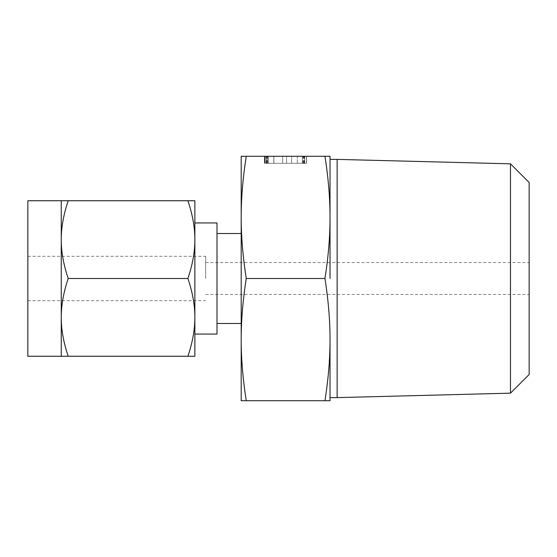 <?xml version="1.0" encoding="UTF-8"?>
<svg xmlns="http://www.w3.org/2000/svg" width="557" height="557" viewBox="0 0 557 557"><rect width="100%" height="100%" fill="white"/><g stroke="black" fill="none" stroke-linecap="round" stroke-linejoin="round"><path stroke-width="0.42" stroke-dasharray="2.79 2.09" d="M306.468 156.287L264.471 156.287L306.468 156.287L264.61 156.287L306.468 156.287L268.558 156.287L306.468 156.287L306.468 163.292L304.442 163.292L304.449 156.287L304.449 163.292L273.905 163.292L273.905 156.287L273.905 163.292L264.61 163.292L264.61 156.287L264.61 163.292L306.468 163.292L306.468 156.287L306.468 163.292L304.449 163.292L304.442 156.287L304.442 163.292L273.821 163.292L273.821 156.287L273.821 163.292L268.558 163.292L268.558 156.287L268.558 163.292L306.468 163.292L304.442 163.292L304.442 156.287L304.442 163.292L266.497 163.292L266.49 156.287L306.329 156.287L264.471 156.287L306.329 156.287L264.471 156.287L282.65 156.287L264.471 156.287L266.49 156.287L266.497 163.292L304.31 163.292L304.31 156.287L304.31 163.292L306.329 163.292L306.329 156.287L306.329 163.292L297.299 163.292L297.299 156.287L286.597 156.287L302.381 156.287L286.597 156.287L297.299 156.287L297.299 163.292L291.652 163.292L291.652 156.287L291.652 163.292L282.65 163.292L282.65 156.287L282.65 163.292L266.511 163.292L266.511 156.287L266.511 163.292L265.048 163.292L265.048 156.287L265.048 163.292L264.471 163.292L264.471 156.287L264.471 163.292L264.7 156.287L264.7 163.292L265.229 163.292L265.229 156.287L265.229 163.292L282.65 163.292L282.65 156.287L282.65 163.292L266.552 163.292L266.552 156.287L266.552 163.292L264.993 163.292L264.993 156.287L264.993 163.292L264.471 163.292L264.909 163.292L264.909 156.287L264.909 163.292L266.49 163.292L264.972 163.292L264.972 156.287M330.029 156.287L324.961 156.287C328.379 178.149 330.064 198.522 330.029 217.397L330.029 156.287M246.257 156.287L241.195 156.287L241.195 400.713L246.257 400.713C242.845 378.851 241.16 358.478 241.195 339.603C241.16 320.818 242.845 300.446 246.257 278.5C242.845 256.638 241.16 236.272 241.195 217.397C241.16 198.605 242.845 178.24 246.257 156.287L324.961 156.287M330.029 159.386L330.029 217.397C330.064 236.182 328.379 256.554 324.961 278.5C328.379 300.362 330.064 320.728 330.029 339.603C330.064 358.395 328.379 378.76 324.961 400.713L330.029 400.713L330.029 339.603M330.029 278.5L330.029 217.397M337.138 159.386L337.138 397.614M510.484 163.835L510.484 393.165M246.257 400.713L324.961 400.713M246.257 278.5L324.961 278.5M529.15 374.506L529.15 182.494M529.15 278.5L529.15 294.458L529.15 278.5M241.195 278.5L241.195 233.522L241.195 278.5M205.637 278.5L205.637 256.311L205.637 278.5M217 222.939L217 334.061M27.85 356.264L27.85 200.736M61.249 317.379C61.2 305.368 63.519 292.411 68.198 278.5C63.526 264.575 61.214 251.618 61.249 239.621L61.249 356.264L68.198 356.264C63.526 342.339 61.214 329.382 61.249 317.379M194.859 334.061L194.859 239.621C194.908 251.632 192.59 264.589 187.911 278.5C192.583 292.425 194.894 305.382 194.859 317.379L194.859 278.5L194.859 317.379C194.908 329.396 192.59 342.353 187.911 356.264L194.859 356.264L194.859 317.379M194.859 278.5L194.859 200.736L61.249 200.736L61.249 239.621C61.2 227.604 63.519 214.647 68.198 200.736M187.911 278.5L68.198 278.5M187.911 356.264L68.198 356.264M187.911 200.736C192.583 214.661 194.894 227.618 194.859 239.621M264.902 163.292L306.329 163.292L264.61 163.292L306.329 163.292L286.597 163.292L297.299 163.292L297.299 156.287L297.299 163.292L291.652 163.292L291.652 156.287L291.652 163.292L282.65 163.292L282.65 156.287L282.65 163.292L264.471 163.292L264.471 156.287L264.471 163.292L264.902 163.292L264.902 156.287M302.381 163.292L302.381 156.287L302.381 163.292L302.381 156.287L302.381 163.292L286.597 163.292L286.597 156.287L286.597 163.292L302.381 163.292L302.381 156.287L302.381 163.292M303.746 163.292L303.746 156.287M303.642 163.292L303.642 156.287M268.558 163.292L268.558 156.287L268.558 163.292M266.587 163.292L266.587 156.287M264.61 163.292L264.61 156.287L264.61 163.292M266.309 163.292L266.309 156.287M266.831 163.292L266.831 156.287M267.151 163.292L267.151 156.287M267.471 163.292L267.471 156.287M302.952 163.292L302.952 156.287M304.352 163.292L304.352 156.287M306.329 163.292L306.329 156.287L306.329 163.292M304.616 163.292L304.616 156.287M304.052 163.292L304.052 156.287M264.972 163.292L282.65 163.292L282.65 156.287L282.65 163.292L264.471 163.292L264.471 156.287M264.471 163.292L266.49 163.292L266.497 156.287L266.49 163.292L306.468 163.292M286.597 163.292L286.597 156.287L286.597 163.292M267.59 163.292L267.59 156.287L267.59 163.292M205.637 294.458L529.15 294.458M205.637 262.542L529.15 262.542M27.85 300.689L205.637 300.689M27.85 256.311L205.637 256.311"/><path stroke-width="0.84" d="M246.257 156.287C242.845 178.149 241.16 198.522 241.195 217.397L241.195 156.287L330.029 156.287L330.029 217.397L330.029 159.386L337.138 159.386L337.138 397.614L330.029 397.614M330.029 339.603L330.029 400.713L324.961 400.713C328.379 378.851 330.064 358.478 330.029 339.603C330.064 320.818 328.379 300.446 324.961 278.5C328.379 256.638 330.064 236.272 330.029 217.397L330.029 278.5M330.029 217.397C330.064 198.605 328.379 178.24 324.961 156.287M510.484 163.835L529.15 182.494L529.15 374.506L510.484 393.165L510.484 163.835L337.138 159.386M246.257 400.713L241.195 400.713L241.195 217.397C241.16 236.182 242.845 256.554 246.257 278.5C242.845 300.362 241.16 320.728 241.195 339.603C241.16 358.395 242.845 378.76 246.257 400.713L324.961 400.713M246.257 278.5L324.961 278.5M194.859 317.379L194.859 356.264L187.911 356.264C192.583 342.339 194.894 329.382 194.859 317.379C194.908 305.368 192.59 292.411 187.911 278.5C192.583 264.575 194.894 251.618 194.859 239.621C194.908 227.604 192.59 214.647 187.911 200.736L194.859 200.736L194.859 334.061L217 334.061L217 222.939L194.859 222.939M61.249 200.736L27.85 200.736L27.85 356.264L61.249 356.264L61.249 200.736L68.198 200.736C63.526 214.661 61.214 227.618 61.249 239.621C61.2 251.632 63.519 264.589 68.198 278.5C63.526 292.425 61.214 305.382 61.249 317.379C61.2 329.396 63.519 342.353 68.198 356.264L61.249 356.264M194.859 239.621L194.859 278.5M187.911 356.264L68.198 356.264M187.911 200.736L68.198 200.736M187.911 278.5L68.198 278.5M510.484 393.165L337.138 397.614M241.195 233.522L217 233.522M241.195 323.478L217 323.478"/></g></svg>
